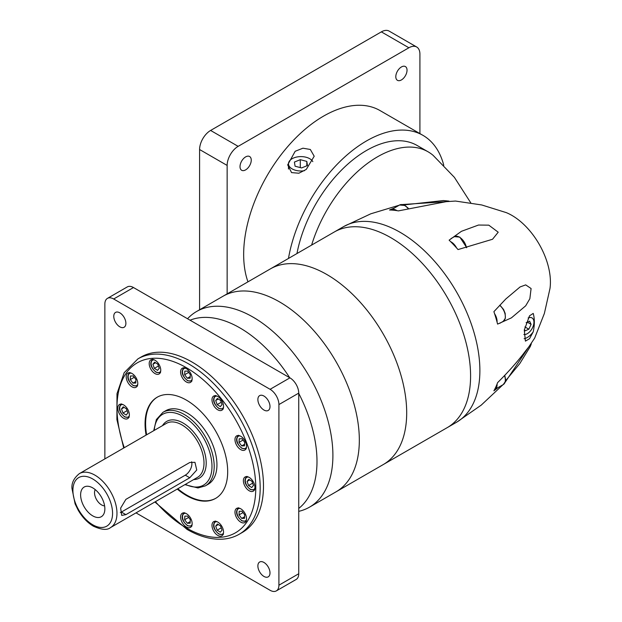 <?xml version="1.0" encoding="UTF-8"?>
<svg xmlns="http://www.w3.org/2000/svg" width="622" height="622" viewBox="0 0 622 622"><rect width="100%" height="100%" fill="white"/><g stroke="black" fill="none" stroke-linecap="round" stroke-linejoin="round"><path stroke-width="0.93" d="M187.541 318.744A112.947 65.209 60 0 1 196.56 311.521A112.947 65.209 60 0 1 253.03 317.111A112.947 65.209 60 0 1 326.822 416.639A112.947 65.209 60 0 1 309.507 507.148A112.947 65.209 60 0 1 298.739 511.346M309.507 507.148L335.934 491.893A112.947 65.209 -120 0 0 353.249 401.384A112.947 65.209 -120 0 0 279.465 301.857A112.947 65.209 -120 0 0 222.987 296.259L334.247 232.022A112.947 65.209 60 0 1 390.725 237.62A112.947 65.209 60 0 1 464.51 337.147A112.947 65.209 60 0 1 447.195 427.656A112.947 65.209 60 0 1 447.101 427.711M289.697 377.725A109.052 62.962 -120 0 0 239.882 327.887A109.052 62.962 -120 0 0 190.06 320.198M298.739 508.431A109.052 62.962 -120 0 0 298.739 393.384M263.938 562.443A8.568 4.945 -120 0 0 259.654 562.016A8.568 4.945 -120 0 0 258.34 568.881A8.568 4.945 -120 0 0 263.938 576.431A8.568 4.945 -120 0 0 268.222 576.858A8.568 4.945 -120 0 0 269.536 569.993A8.568 4.945 -120 0 0 263.938 562.443M119.828 312.843A8.568 4.945 -120 0 0 115.544 312.415A8.568 4.945 -120 0 0 114.238 319.288A8.568 4.945 -120 0 0 119.828 326.838A8.568 4.945 -120 0 0 124.112 327.258A8.568 4.945 -120 0 0 125.426 320.392A8.568 4.945 -120 0 0 119.828 312.843M263.938 396.043A8.568 4.945 -120 0 0 259.654 395.615A8.568 4.945 -120 0 0 258.34 402.481A8.568 4.945 -120 0 0 263.938 410.03A8.568 4.945 -120 0 0 268.222 410.458A8.568 4.945 -120 0 0 269.536 403.592A8.568 4.945 -120 0 0 263.938 396.043M242.518 532.331A101.262 58.468 -120 0 0 258.037 451.191A101.262 58.468 -120 0 0 191.887 361.957A101.262 58.468 -120 0 0 141.256 356.942L137.952 358.847A101.262 58.468 60 0 1 188.583 363.862A101.262 58.468 60 0 1 254.732 453.096A101.262 58.468 60 0 1 239.213 534.244L242.518 532.331M240.753 508.788A8.179 4.719 -120 0 0 236.663 508.384A8.179 4.719 -120 0 0 235.411 514.938A8.179 4.719 -120 0 0 240.753 522.146A8.179 4.719 -120 0 0 244.843 522.55A8.179 4.719 -120 0 0 246.094 515.996A8.179 4.719 -120 0 0 240.753 508.788M217.77 522.06A8.179 4.719 -120 0 0 213.68 521.648A8.179 4.719 -120 0 0 212.429 528.202A8.179 4.719 -120 0 0 217.77 535.41A8.179 4.719 -120 0 0 221.86 535.814A8.179 4.719 -120 0 0 223.111 529.268A8.179 4.719 -120 0 0 217.77 522.06M186.375 513.648A8.179 4.719 -120 0 0 182.285 513.236A8.179 4.719 -120 0 0 181.033 519.79A8.179 4.719 -120 0 0 186.375 526.997A8.179 4.719 -120 0 0 190.464 527.409A8.179 4.719 -120 0 0 191.716 520.855A8.179 4.719 -120 0 0 186.375 513.648M123.584 404.891A8.179 4.719 -120 0 0 119.494 404.479A8.179 4.719 -120 0 0 118.242 411.033A8.179 4.719 -120 0 0 123.584 418.241A8.179 4.719 -120 0 0 127.673 418.645A8.179 4.719 -120 0 0 128.925 412.098A8.179 4.719 -120 0 0 123.584 404.891M131.996 373.488A8.179 4.719 -120 0 0 127.907 373.083A8.179 4.719 -120 0 0 126.655 379.638A8.179 4.719 -120 0 0 131.996 386.845A8.179 4.719 -120 0 0 136.086 387.249A8.179 4.719 -120 0 0 137.338 380.695A8.179 4.719 -120 0 0 131.996 373.488M154.979 360.224A8.179 4.719 -120 0 0 150.889 359.819A8.179 4.719 -120 0 0 149.638 366.374A8.179 4.719 -120 0 0 154.979 373.581A8.179 4.719 -120 0 0 159.069 373.985A8.179 4.719 -120 0 0 160.32 367.431A8.179 4.719 -120 0 0 154.979 360.224M186.375 368.636A8.179 4.719 -120 0 0 182.285 368.232A8.179 4.719 -120 0 0 181.033 374.786A8.179 4.719 -120 0 0 186.375 381.994A8.179 4.719 -120 0 0 190.464 382.398A8.179 4.719 -120 0 0 191.716 375.843A8.179 4.719 -120 0 0 186.375 368.636M217.77 396.471A8.179 4.719 -120 0 0 213.68 396.066A8.179 4.719 -120 0 0 212.429 402.621A8.179 4.719 -120 0 0 217.77 409.828A8.179 4.719 -120 0 0 221.86 410.232A8.179 4.719 -120 0 0 223.111 403.678A8.179 4.719 -120 0 0 217.77 396.471M240.753 436.279A8.179 4.719 -120 0 0 236.663 435.874A8.179 4.719 -120 0 0 235.411 442.429A8.179 4.719 -120 0 0 240.753 449.636A8.179 4.719 -120 0 0 244.843 450.04A8.179 4.719 -120 0 0 246.094 443.486A8.179 4.719 -120 0 0 240.753 436.279M249.165 477.393A8.179 4.719 -120 0 0 245.076 476.988A8.179 4.719 -120 0 0 243.824 483.543A8.179 4.719 -120 0 0 249.165 490.75A8.179 4.719 -120 0 0 253.255 491.155A8.179 4.719 -120 0 0 254.507 484.6A8.179 4.719 -120 0 0 249.165 477.393M177.247 489.063A58.421 33.728 -120 0 0 186.375 495.516A58.421 33.728 -120 0 0 215.585 498.409A58.421 33.728 -120 0 0 224.542 451.595A58.421 33.728 -120 0 0 186.375 400.117A58.421 33.728 -120 0 0 157.164 397.225A58.421 33.728 -120 0 0 146.084 435.097M157.444 397.069A58.421 33.728 -120 0 0 146.636 434.778M177.799 488.752A58.421 33.728 -120 0 0 186.927 495.198A58.421 33.728 -120 0 0 215.857 498.253M208.152 484.266A42.452 24.507 -120 0 0 214.66 450.25A42.452 24.507 -120 0 0 186.927 412.837A42.452 24.507 -120 0 0 165.701 410.738L162.948 412.324A42.452 24.507 60 0 1 184.174 414.423A42.452 24.507 60 0 1 211.908 451.836A42.452 24.507 60 0 1 205.4 485.852L208.152 484.266M189.764 462.496L194.958 462.325L196.739 470.03L189.764 477.758L125.877 514.651L121.718 515.405L120.637 508.12L125.877 499.38L189.764 462.496M92.74 487.881A17.136 9.898 -120 0 0 88.417 486.311A17.136 9.898 -120 0 0 80.821 497.538A17.136 9.898 -120 0 0 92.74 515.871A17.136 9.898 -120 0 0 104.061 513.407A17.136 9.898 -120 0 0 92.74 487.881M95.22 489.615A9.944 5.738 -120 0 0 101.557 504.908A9.944 5.738 -120 0 0 104.605 505.865M136.016 512.87L270.096 590.286A12.463 7.192 -120 0 0 276.331 590.9L296.158 579.455A12.463 7.192 -120 0 0 298.739 573.748L298.739 393.12A12.463 7.192 -120 0 0 289.93 377.857L133.497 287.543A12.463 7.192 -120 0 0 127.269 286.929L107.443 298.373A12.463 7.192 -120 0 0 104.861 304.08L104.861 458.904M276.331 590.9A12.463 7.192 -120 0 0 278.913 585.193L278.913 404.564A12.463 7.192 -120 0 0 270.096 389.302L113.67 298.995A12.463 7.192 -120 0 0 107.443 298.373M241.709 518.414L244.532 518.359L244.679 514.775L242.005 511.245L239.182 511.3L239.035 514.884L241.709 518.414L244.602 516.742M217.156 530.201L220.336 532.207L222.046 530.107L220.592 526.002L217.412 523.996L215.694 526.095L217.156 530.201L221.245 527.837M184.648 519.735L187.331 523.265L190.153 523.219L190.301 519.634L187.626 516.104L184.804 516.159L184.648 519.735L188.637 517.434M123.226 406.827L121.508 408.926L122.969 413.031L126.149 415.037L127.86 412.938L126.406 408.833L123.226 406.827M133.248 375.952L130.426 376.007L130.27 379.583L132.952 383.113L135.775 383.059L135.923 379.482L133.248 375.952M157.801 364.165L154.621 362.159L152.903 364.259L154.365 368.364L157.545 370.37L159.255 368.271L157.801 364.165M190.301 374.623L187.626 371.093L184.804 371.147L184.648 374.732L187.331 378.262L190.153 378.207L190.301 374.623M222.046 404.525L220.592 400.42L217.412 398.414L215.694 400.506L217.156 404.611L220.336 406.625L222.046 404.525M244.532 445.85L244.679 442.273L242.005 438.743L239.182 438.798L239.035 442.374L241.709 445.904L244.532 445.85M251.731 487.539L253.442 485.44L251.988 481.335L248.808 479.329L247.089 481.428L248.551 485.533L251.731 487.539M239.035 514.884L243.015 512.582M215.694 526.095L218.33 524.571M187.331 523.265L190.223 521.594M121.508 408.926L124.143 407.402M122.969 413.031L127.059 410.668M132.952 383.113L135.845 381.442M130.27 379.583L134.259 377.282M154.365 368.364L158.454 366M152.903 364.259L155.539 362.735M187.331 378.262L190.223 376.59M184.648 374.732L188.637 372.43M217.156 404.611L221.245 402.255M215.694 400.506L218.33 398.99M241.709 445.904L244.602 444.232M239.035 442.374L243.015 440.073M248.551 485.533L252.641 483.17M247.089 481.428L249.725 479.904M120.341 512.559A9.346 5.396 120 0 0 121.383 512.054L185.278 475.169A9.346 5.396 120 0 0 191.638 461.788M334.154 232.076A112.947 65.209 60 0 1 334.247 232.022A112.947 65.209 -120 0 1 390.725 237.62A112.947 65.209 -120 0 1 464.51 337.147A112.947 65.209 -120 0 1 447.195 427.656L383.3 464.541A112.947 65.209 -120 0 0 400.615 374.04A112.947 65.209 -120 0 0 326.83 274.504A112.947 65.209 -120 0 1 400.615 374.04A112.947 65.209 -120 0 1 383.3 464.541L335.934 491.893A112.947 65.209 -120 0 0 353.249 401.384A112.947 65.209 -120 0 0 279.465 301.857A112.947 65.209 -120 0 0 222.987 296.259L196.56 311.521M326.83 274.504A112.947 65.209 -120 0 0 270.36 268.914A112.947 65.209 -120 0 1 326.83 274.504M394.519 207.927L389.504 210.003A110.374 63.724 60 0 1 390.919 210.042A10.123 5.847 60 0 1 391.308 209.785A10.123 5.847 60 0 1 396.37 210.283A10.123 5.847 60 0 1 396.937 210.64A110.374 63.724 60 0 1 398.414 210.889L449.006 201.116L443.4 200.556L403.88 204.926M390.919 210.042A110.374 63.724 60 0 1 396.937 210.64M402.465 204.529L455.514 201.054L481.739 204.965L506.191 212.592A54.479 31.458 60 0 1 511.898 215.399A54.479 31.458 60 0 1 549.996 288.46L544.374 313.457L534.648 338.127L505.118 382.32M311.614 245.091A101.262 58.468 -60 0 1 428.107 151.815A101.262 58.468 -60 0 1 433.153 155.383L454.387 177.34L470.776 202.842M296.958 253.551A101.262 58.468 -60 0 1 347.247 164.636A101.262 58.468 -60 0 1 417.121 145.47L428.107 151.815M533.225 313.418C534.71 318.736 534.71 324.871 533.225 331.814L529.501 338.726L525.419 341.12L524.284 330.111L529.501 315.836L533.225 313.418M494.568 313.698A110.374 63.724 60 0 1 497.064 322.087A110.374 63.724 60 0 1 497.584 324.101L511.401 317.865L525.683 305.822L529.851 298.731L531.095 288.53L525.691 284.884L520.078 286.952L505.795 298.988L493.891 311.676A110.374 63.724 60 0 1 494.568 313.698A10.123 5.847 60 0 1 497.064 322.087M505.484 380.897L519.759 363.637L530.286 346.516L531.343 343.725L525.683 350.792C518.32 360.729 508.952 371.35 497.584 382.654A110.374 63.724 60 0 1 497.064 384.054A110.374 63.724 60 0 1 494.568 389.566A110.374 63.724 60 0 1 493.891 390.81L498.199 387.506M450.6 241.624A110.374 63.724 60 0 1 456.618 247.976A110.374 63.724 60 0 1 458.041 249.57L492.538 239.26L498.206 232.2L488.791 225.156L478.505 225.04L461.431 231.314L449.123 240.162A110.374 63.724 60 0 1 450.6 241.624A10.123 5.847 60 0 1 451.175 241.927A10.123 5.847 60 0 1 456.618 247.976M524.113 338.71A14.018 8.094 120 0 0 527.324 337.474A14.018 8.094 120 0 0 533.225 331.814M497.064 384.054A10.123 5.847 60 0 1 494.988 389.364A10.123 5.847 60 0 1 494.568 389.566M531.724 317.772L531.997 317.928A9.346 5.396 120 0 1 533.427 325.415A9.346 5.396 120 0 1 527.324 333.656A9.346 5.396 120 0 1 523.848 334.519A9.361 5.404 120 0 0 527.324 333.672A9.361 5.404 120 0 0 533.435 325.415A9.361 5.404 120 0 0 532.004 317.912A9.361 5.404 120 0 0 528.148 317.959M531.997 317.928A9.346 5.396 120 0 0 528.14 317.982M524.385 329.505L525.038 330.873L528.832 329.201L531.11 324.35L529.602 321.17L526.103 322.717M527.339 322.173L531.11 324.35M524.906 326.931L528.832 329.201M288.476 258.449A112.947 65.209 -60 0 1 344.052 157.615A112.947 65.209 -60 0 1 422.96 135.355A112.947 65.209 -60 0 1 443.774 165.289M291.57 172.605L287.683 164.877L295.178 151.278L302.93 148.199L310.316 149.474L314.203 156.231L306.265 169.425L298.879 173.219L291.57 172.605M247.96 281.844A112.947 65.209 -60 0 1 243.661 254.476A112.947 65.209 -60 0 1 292.962 140.805A112.947 65.209 -60 0 1 379.995 110.545L422.96 135.355M312.819 161.627A12.463 7.192 0 0 0 309.756 158.719A12.463 7.192 0 0 0 296.173 157.156A12.463 7.192 0 0 0 288.476 163.804A12.463 7.192 0 0 0 292.13 168.889A12.463 7.192 0 0 0 304.446 170.708M245.628 169.876A7.946 4.587 -60 0 1 241.655 170.272A7.946 4.587 -60 0 1 240.442 163.905A7.946 4.587 -60 0 1 245.628 156.899A7.946 4.587 -60 0 1 249.601 156.511A7.946 4.587 -60 0 1 250.822 162.878A7.946 4.587 -60 0 1 245.628 169.876M401.423 79.935A7.946 4.587 -60 0 1 397.45 80.324A7.946 4.587 -60 0 1 396.23 73.964A7.946 4.587 -60 0 1 401.423 66.958A7.946 4.587 -60 0 1 405.388 66.562A7.946 4.587 -60 0 1 406.609 72.929A7.946 4.587 -60 0 1 401.423 79.935M227.139 293.864L227.139 165.429A15.581 8.996 -60 0 1 238.148 146.349L408.895 47.77A15.581 8.996 -60 0 1 416.686 47A15.581 8.996 -60 0 1 419.912 54.13L419.912 133.59M199.592 309.764L199.592 149.529A15.581 8.996 -60 0 1 210.609 130.449L381.356 31.87A15.581 8.996 -60 0 1 389.147 31.1L416.686 47M301.6 167.94L307.478 165.545L306.817 161.409L300.286 159.667L294.408 162.062L295.069 166.198L301.6 167.94M306.817 161.409L306.817 165.81M300.286 159.667L300.286 167.59M155.422 501.666A98.144 56.664 -120 0 0 186.375 527.954A98.144 56.664 -120 0 0 255.774 487.889A98.144 56.664 -120 0 0 186.375 367.68A98.144 56.664 -120 0 0 124.26 447.7M240.131 508.469A7.013 4.051 -120 0 0 236.974 513.026A7.013 4.051 -120 0 0 241.857 520.552A7.013 4.051 -120 0 0 246.506 519.502M217.148 521.734A7.013 4.051 -120 0 0 213.991 526.29A7.013 4.051 -120 0 0 218.874 533.824A7.013 4.051 -120 0 0 223.523 532.774M185.753 513.321A7.013 4.051 -120 0 0 182.596 517.877A7.013 4.051 -120 0 0 187.479 525.411A7.013 4.051 -120 0 0 192.128 524.362M122.962 404.564A7.013 4.051 -120 0 0 119.805 409.12A7.013 4.051 -120 0 0 124.688 416.654A7.013 4.051 -120 0 0 129.337 415.605M131.374 373.169A7.013 4.051 -120 0 0 128.218 377.725A7.013 4.051 -120 0 0 133.1 385.259A7.013 4.051 -120 0 0 137.75 384.209M154.357 359.905A7.013 4.051 -120 0 0 151.2 364.461A7.013 4.051 -120 0 0 156.083 371.987A7.013 4.051 -120 0 0 160.733 370.937M185.753 368.317A7.013 4.051 -120 0 0 182.596 372.866A7.013 4.051 -120 0 0 187.479 380.4A7.013 4.051 -120 0 0 192.128 379.35M217.148 396.152A7.013 4.051 -120 0 0 213.991 400.708A7.013 4.051 -120 0 0 218.874 408.242A7.013 4.051 -120 0 0 223.523 407.192M240.131 435.96A7.013 4.051 -120 0 0 236.974 440.516A7.013 4.051 -120 0 0 241.857 448.05A7.013 4.051 -120 0 0 246.506 446.993M248.543 477.074A7.013 4.051 -120 0 0 245.387 481.63A7.013 4.051 -120 0 0 250.269 489.156A7.013 4.051 -120 0 0 254.919 488.107M185.41 484.351A40.896 23.613 -120 0 0 211.962 465.054A40.896 23.613 -120 0 0 183.07 416.336A40.896 23.613 -120 0 0 154.248 430.385M162.505 425.619A32.717 18.885 60 0 1 183.07 423.014A32.717 18.885 60 0 1 205.555 456.416A32.717 18.885 60 0 1 193.66 479.585M181.974 424.919A31.154 17.991 -120 0 0 166.393 423.38L79.367 473.622A31.154 17.991 60 0 1 94.941 475.161A31.154 17.991 60 0 1 115.295 502.623A31.154 17.991 60 0 1 110.522 527.588L197.547 477.346A31.154 17.991 -120 0 0 202.321 452.381A31.154 17.991 -120 0 0 181.974 424.919M92.74 524.774A28.044 16.188 -120 0 0 112.566 513.329A28.044 16.188 -120 0 0 92.74 478.979A28.044 16.188 -120 0 0 72.914 490.431A28.044 16.188 -120 0 0 92.74 524.774M113.67 298.995L133.497 287.543M270.096 389.302L289.93 377.857M278.913 404.564L298.739 393.12M278.913 585.193L298.739 573.748M189.764 477.758L185.278 475.169M125.877 514.651L121.383 512.054M407.946 208.37A10.123 5.847 -120 0 0 404.634 205.517A10.123 5.847 -120 0 0 399.565 205.011L391.308 209.785M334.247 232.022L343.546 226.657A112.947 65.209 60 0 1 343.896 226.455A112.947 65.209 60 0 1 400.016 232.247A112.947 65.209 60 0 1 473.707 331.464A112.947 65.209 60 0 1 456.843 422.081A112.947 65.209 60 0 1 456.494 422.284L447.195 427.656M466.43 247.704A10.123 5.847 -120 0 0 459.433 237.153A10.123 5.847 -120 0 0 454.371 236.655L450.958 238.623M499.831 323.284L503.245 321.31A10.123 5.847 -120 0 0 505.056 314.18A10.123 5.847 -120 0 0 499.707 305.34M494.988 389.364L503.245 384.59A10.123 5.847 -120 0 0 504.528 375.657M381.356 31.87L408.895 47.77M199.592 149.529L227.139 165.429M210.609 130.449L238.148 146.349M154.878 501.985L187.02 529.384C199.328 536.467 211.068 539.733 222.241 539.181C228.453 538.815 234.113 537.167 239.213 534.244M246.304 521.259L242.02 520.909C238.623 518.157 233.864 512.769 238.514 507.762M223.321 534.523L219.037 534.181C215.64 531.421 210.881 526.033 215.531 521.034M191.926 526.111L187.642 525.769C184.244 523.016 179.486 517.621 184.135 512.621M129.135 417.354L124.851 417.012C121.453 414.252 116.695 408.864 121.344 403.865M137.548 385.959L133.263 385.617C129.866 382.857 125.108 377.468 129.757 372.469M160.53 372.695L156.246 372.345C152.849 369.592 148.09 364.204 152.74 359.197M191.926 381.107L187.642 380.757C184.244 378.005 179.486 372.617 184.135 367.61M223.321 408.942L219.037 408.6C215.64 405.839 210.881 400.451 215.531 395.452M246.304 448.75L242.02 448.408C238.623 445.647 233.864 440.259 238.514 435.26M254.717 489.864L250.433 489.514C247.035 486.762 242.277 481.374 246.926 476.366M205.4 485.852L197.983 487.959L184.897 484.655M110.522 527.588C107.264 530.348 101.549 529.89 93.386 526.196C87.391 522.628 82.314 517.279 78.17 510.157L75.106 503.874L72.004 488.651C71.398 483.123 73.855 478.116 79.367 473.622M123.716 448.011L116.905 419.57L116.998 393.679L124.151 372.726L137.952 358.847M162.948 412.324L156.363 419.562L153.735 430.681M408.289 208.284L405.023 205.478L399.565 205.011M399.184 205.237L370.805 213.797L343.896 226.455M502.864 384.816L481.257 405.109L456.843 422.081M466.702 247.642L459.821 237.114L454.371 236.655M503.245 321.31L505.367 318.223L505.165 313.387L503.556 309.484L499.894 305.138M503.245 384.59L505.367 381.504L505.577 379.544L504.776 375.4M288.476 163.804L288.476 169.036"/></g></svg>
